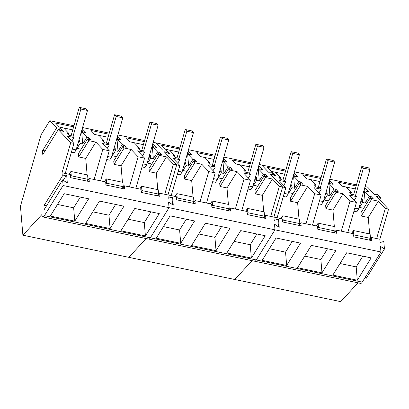 <?xml version="1.0" encoding="UTF-8"?>
<svg xmlns="http://www.w3.org/2000/svg" width="409" height="409" viewBox="0 0 409 409"><rect width="100%" height="100%" fill="white"/><g stroke="black" fill="none" stroke-linecap="round" stroke-linejoin="round"><path stroke-width="0.61" d="M353.601 194.812L361.796 166.422L368.397 167.802L370.017 169.505L363.417 168.125L355.513 195.507M363.417 168.125L361.796 166.422M370.017 169.505L358.637 208.943L356.858 211.811L353.938 211.202M358.637 208.943L354.823 208.145M318.284 187.429L326.479 159.04L333.084 160.42L334.705 162.122L328.1 160.742L320.196 188.125M328.1 160.742L326.479 159.04M334.705 162.122L323.32 201.56L321.54 204.428L318.621 203.82M323.32 201.56L319.506 200.763M282.972 180.047L291.167 151.657L297.767 153.038L299.388 154.74L292.783 153.36L284.884 180.742M292.783 153.36L291.167 151.657M299.388 154.74L288.008 194.178L286.228 197.046L283.309 196.438M288.008 194.178L284.189 193.38M247.655 172.664L255.85 144.275L262.455 145.655L264.071 147.358L257.471 145.977L249.567 173.36M257.471 145.977L255.85 144.275M264.071 147.358L252.69 186.795L250.911 189.664L247.992 189.055M252.69 186.795L248.876 185.998M212.343 165.282L220.533 136.892L227.138 138.273L228.759 139.975L222.153 138.595L214.25 165.977M222.153 138.595L220.533 136.892M228.759 139.975L217.378 179.413L215.594 182.281L212.68 181.673M217.378 179.413L213.559 178.615M177.025 157.9L185.221 129.51L191.821 130.89L193.442 132.593L186.841 131.212L178.938 158.595M186.841 131.212L185.221 129.51M193.442 132.593L182.061 172.031L180.282 174.899L177.363 174.29M182.061 172.031L178.247 171.233M141.708 150.517L149.904 122.127L156.509 123.508L158.13 125.21L151.524 123.83L143.62 151.212M151.524 123.83L149.904 122.127M158.13 125.21L146.744 164.648L144.965 167.516L142.046 166.908M146.744 164.648L142.93 163.851M106.396 143.13L114.592 114.745L121.192 116.125L122.812 117.828L116.207 116.447L108.308 143.83M116.207 116.447L114.592 114.745M122.812 117.828L111.432 157.266L109.653 160.134L106.734 159.525M111.432 157.266L107.613 156.468M71.079 135.747L79.274 107.362L85.88 108.743L87.5 110.445L80.895 109.065L72.991 136.448M80.895 109.065L79.274 107.362M87.5 110.445L76.115 149.883L74.336 152.751L71.417 152.143M76.115 149.883L72.301 149.086M365.145 277.45L366.316 278.227L384.445 248.999L383.811 241.484L380.14 242.522L379.864 239.239L388.55 209.147L376.116 196.075L380.728 197.695L377.522 194.326L374.486 194.352L367.64 187.153L365.079 186.616M362.246 282.123L256.3 259.976A6.017 1.984 101.8 0 1 254.679 261.228L360.626 283.376A6.017 1.984 101.8 0 0 362.246 282.123L380.937 251.98L380.467 246.356L384.445 248.999M73.963 125.762L49.806 120.711L41.053 134.817L20.45 206.208L22.894 235.195L128.84 257.343L146.141 238.539L128.84 257.343L234.781 279.49L252.087 260.686L234.781 279.49L340.728 301.637L358.028 282.834M285.543 171.141L267.481 167.363L271.244 171.376L275.502 172.266L280.717 177.746L278.861 177.358L281.009 179.633L284.536 180.374L285.911 181.836L278.892 180.369L285.84 187.675L282.604 187L270.16 173.907L275.605 175.829L272.143 172.189L268.555 172.22L261.694 165.006L259.132 164.469M293.258 175.977L297.839 176.939L294.102 173.058M298.79 181.524L294.608 188.268L293.58 176.044L298.79 181.524L300.646 181.913L302.834 184.198L299.306 183.462L300.727 184.934L307.742 186.402L314.69 193.708L321.152 195.057L314.209 187.751L321.223 189.219L319.848 187.757L316.321 187.015L314.173 184.74L316.029 185.129L310.82 179.648L319.976 181.565M320.855 178.523L302.798 174.745L306.561 178.759L310.82 179.648M328.575 183.36L333.156 184.321L329.419 180.441M334.107 188.907L329.925 195.65L328.892 183.426L334.107 188.907L335.963 189.295L338.146 191.581L334.618 190.845L336.04 192.317L343.059 193.784L350.002 201.09L356.469 202.44L349.521 195.134L356.541 196.601L355.165 195.139L351.638 194.403L349.49 192.123L351.346 192.511L346.137 187.031L355.293 188.948M356.173 185.906L338.115 182.128L341.873 186.141L346.137 187.031M363.887 190.742L368.468 191.703L364.731 187.823M369.419 196.289L365.237 203.033L364.209 190.809L369.419 196.289L371.275 196.678L373.463 198.963L369.935 198.227L371.357 199.699L378.371 201.167L385.319 208.472L388.55 209.147M356.484 184.822L329.766 179.234M321.167 177.44L294.449 171.852M285.855 170.057L261.694 165.006L268.539 172.204L271.576 172.179L274.782 175.548L270.175 173.922L282.604 187L279.373 186.325L272.43 179.019L265.41 177.552L263.989 176.08L267.517 176.816L265.329 174.531L263.473 174.142L258.263 168.661L262.527 169.551L258.785 165.676M379.864 239.239L376.633 238.565L385.319 208.472M380.937 251.98L274.991 229.827L274.516 224.173L279.219 227.297L278.534 219.178L274.199 220.41L273.918 217.092L282.604 187L273.918 217.092L270.686 216.412L279.373 186.325M376.633 238.565L371.541 237.496L371.807 240.63L353.136 236.729L352.875 233.595L336.229 230.114L336.489 233.248L317.824 229.342L317.558 226.213L306.004 223.795L300.912 222.731L301.177 225.865L282.507 221.959L282.241 218.83L273.918 217.092L274.199 220.374L277.864 219.331L278.498 226.852L274.521 224.209L274.991 229.827L169.05 207.68L168.569 202.026L173.273 205.149L172.588 197.031L168.252 198.263L167.976 194.94L176.657 164.853L164.213 151.759L169.658 153.682L166.197 150.042L162.608 150.072L155.747 142.859L153.191 142.322M44.412 215.676A6.017 1.984 101.8 0 1 42.787 216.928L148.733 239.081A6.017 1.984 101.8 0 0 150.354 237.828L44.412 215.676L63.104 185.533L169.05 207.68L150.354 237.828L256.3 259.976L274.991 229.827L256.3 259.976A6.017 1.984 101.8 0 1 254.679 261.228L148.733 239.081A6.017 1.984 101.8 0 0 150.354 237.828L169.05 207.68L168.574 202.061L172.552 204.704L171.918 197.184L168.252 198.227L167.976 194.94L176.657 164.853L164.229 151.775L168.835 153.401L165.63 150.031L162.593 150.057L155.747 142.859L179.909 147.91M311.361 245.38L297.507 267.726L321.985 272.844L335.845 250.497L311.361 245.38M276.049 237.997L262.195 260.344L286.673 265.461L300.528 243.115L276.049 237.997M332.824 275.109L357.302 280.226L371.157 257.88L346.679 252.762L332.824 275.109M379.516 199.648L380.728 197.695M277.154 217.767L285.84 187.675M283.693 185.415L285.911 181.836M280.124 178.702L280.717 177.746M275.502 172.266L284.664 174.183M293.994 173.426L294.245 176.187M294.608 188.268L291.96 187.716L288.887 192.665L288.79 191.468M293.054 193.539L288.887 192.665M299.644 183.529L300.646 181.913M299.015 219.163L297.629 202.711L290.615 201.243L290.313 197.961L299.306 183.462M290.615 201.243L300.727 184.934M297.629 202.711L307.742 186.402M306.004 223.795L314.69 193.708M299.511 224.996L299.444 224.26M312.466 225.149L321.152 195.057M319.005 192.797L321.223 189.219M315.441 186.085L316.029 185.129M329.311 180.814L329.562 183.569M329.925 195.65L327.277 195.098L324.204 200.052L324.102 198.851M328.371 200.921L324.204 200.052M334.961 190.916L335.963 189.295M334.332 226.545L332.946 210.093L325.927 208.626L325.63 205.344L334.618 190.845M325.927 208.626L336.04 192.317M332.946 210.093L343.059 193.784M341.316 231.177L350.002 201.09M334.823 232.378L334.761 231.642M347.783 232.532L356.469 202.44M354.322 200.185L356.541 196.601M350.753 193.467L351.346 192.511M364.624 188.196L364.879 190.952M365.237 203.033L362.589 202.481L359.521 207.435L359.419 206.233M363.683 208.304L359.521 207.435M370.273 198.299L371.275 196.678M369.649 233.928L368.258 217.476L361.244 216.008L360.942 212.726L369.935 198.227M361.244 216.008L371.357 199.699M368.258 217.476L378.371 201.167M370.14 239.761L370.079 239.025M271.924 172.542L272.143 172.189M369.854 240.221L371.541 237.496M334.536 232.839L336.229 230.114M299.224 225.456L300.912 222.731M278.534 219.178L277.936 220.149M321.985 272.844L320.866 259.51L327.527 248.759M304.7 256.131L320.866 259.51M286.673 265.461L285.548 252.128L292.215 241.376M269.383 248.749L285.548 252.128M357.302 280.226L356.178 266.893L362.844 256.141M340.012 263.514L356.178 266.893M291.96 187.716L291.724 184.888L290.748 184.684M291.724 184.888L289.787 188.012M327.277 195.098L327.036 192.271L326.06 192.066M327.036 192.271L325.099 195.395M362.589 202.481L362.354 199.653L361.377 199.454M362.354 199.653L360.416 202.777M298.764 225.359L299.848 223.611L299.485 219.26L282.798 215.773L283.166 220.119L282.45 221.274M282.798 215.773L281.055 218.58M334.076 232.741L335.165 230.993L334.797 226.642L318.115 223.156L318.478 227.501L317.762 228.657M318.115 223.156L316.372 225.962M369.393 240.124L370.482 238.375L370.114 234.025L353.427 230.538L353.795 234.884L353.079 236.039M353.427 230.538L351.689 233.345M299.848 223.611L283.166 220.119M335.165 230.993L318.478 227.501M370.482 238.375L353.795 234.884M179.597 148.994L161.54 145.215L165.297 149.229L169.561 150.118L174.771 155.599L172.915 155.21L175.062 157.485L178.59 158.227L179.965 159.689L172.946 158.222L179.894 165.527L173.426 164.178L166.483 156.872L159.464 155.405L158.043 153.927L161.57 154.668L159.387 152.383L157.531 151.995L152.317 146.514L156.581 147.404L152.843 143.528M187.312 153.83L191.893 154.786L188.155 150.911M192.843 159.377L188.661 166.12L187.634 153.896L192.843 159.377L194.699 159.766L196.887 162.051L193.36 161.31L194.781 162.787L201.795 164.254L208.743 171.56L215.206 172.91L208.263 165.604L215.277 167.071L213.907 165.609L210.379 164.868L208.227 162.593L210.083 162.981L204.873 157.501L214.035 159.418M214.909 156.376L196.852 152.598L200.614 156.611L204.873 157.501M222.629 161.212L227.21 162.168L223.472 158.293M228.161 166.76L223.979 173.503L222.951 161.279L228.161 166.76L230.016 167.148L232.2 169.433L228.672 168.692L230.093 170.17L237.113 171.637L244.055 178.943L250.523 180.292L243.58 172.987L250.594 174.454L249.219 172.992L245.691 172.25L243.544 169.975L245.4 170.364L240.19 164.883L249.347 166.8M250.226 163.758L232.169 159.98L235.932 163.994L240.19 164.883M250.538 162.675L223.82 157.087M215.226 155.292L188.503 149.704M270.686 216.412L265.594 215.349L265.86 218.483L247.189 214.577L246.929 211.448L230.282 207.966L230.543 211.1L211.877 207.194L211.611 204.065L200.057 201.647L194.965 200.584L195.231 203.718L176.56 199.812L176.299 196.683L164.74 194.265L173.426 164.178M205.42 223.232L191.56 245.579L216.044 250.697L229.899 228.35L205.42 223.232M170.103 215.85L156.248 238.196L180.727 243.314L194.582 220.967L170.103 215.85M226.877 252.961L251.356 258.079L265.211 235.732L240.732 230.615L226.877 252.961M171.207 195.62L179.894 165.527M177.746 163.268L179.965 159.689M174.178 156.55L174.771 155.599M169.561 150.118L178.718 152.036M188.048 151.279L188.304 154.035M188.661 166.12L186.013 165.568L182.946 170.517L182.843 169.321M187.107 171.391L182.946 170.517M193.697 161.381L194.699 159.766M193.074 197.015L191.683 180.563L184.669 179.096L184.367 175.809L193.36 161.31M184.669 179.096L194.781 162.787M191.683 180.563L201.795 164.254M200.057 201.647L208.743 171.56M193.564 202.849L193.503 202.112M206.525 203.002L215.206 172.91M213.058 170.65L215.277 167.071M209.495 163.932L210.083 162.981M223.365 158.661L223.616 161.422M223.979 173.503L221.33 172.951L218.258 177.9L218.155 176.703M222.424 178.774L218.258 177.9M229.014 168.764L230.016 167.148M228.386 204.398L227 187.946L219.986 186.478L219.684 183.191L228.672 168.692M219.986 186.478L230.093 170.17M227 187.946L237.113 171.637M235.374 209.03L244.055 178.943M228.876 210.231L228.815 209.495M241.837 210.384L250.523 180.292M248.375 178.033L250.594 174.454M244.812 171.315L245.4 170.364M257.946 168.595L258.263 168.661L259.296 180.885L263.473 174.142M258.682 166.044L258.933 168.805M259.296 180.885L256.647 180.333L253.575 185.282L253.473 184.086M257.742 186.156L253.575 185.282M264.326 176.146L265.329 174.531M263.703 211.78L262.317 195.328L255.298 193.861L254.996 190.574L263.989 176.08M255.298 193.861L265.41 177.552M262.317 195.328L272.43 179.019M264.194 217.614L264.132 216.877M165.977 150.394L166.197 150.042M263.907 218.074L265.594 215.349M228.595 210.691L230.282 207.966M193.278 203.309L194.965 200.584M172.588 197.031L171.99 198.002M216.044 250.697L214.919 237.358L221.581 226.612M198.754 233.979L214.919 237.358M180.727 243.314L179.602 229.976L186.269 219.229M163.436 226.596L179.602 229.976M251.356 258.079L250.231 244.74L256.898 233.994M234.071 241.366L250.231 244.74M186.013 165.568L185.778 162.741L184.802 162.537M185.778 162.741L183.84 165.865M221.33 172.951L221.09 170.124L220.114 169.919M221.09 170.124L219.152 173.247M256.647 180.333L256.407 177.506L255.431 177.302M256.407 177.506L254.47 180.63M192.818 203.212L193.907 201.458L193.539 197.112L176.852 193.626L177.22 197.971L176.504 199.127M176.852 193.626L175.113 196.432M228.135 210.594L229.219 208.841L228.851 204.495L212.169 201.008L212.537 205.354L211.821 206.509M212.169 201.008L210.425 203.815M263.447 217.977L264.536 216.223L264.168 211.877L247.486 208.391L247.849 212.736L247.133 213.892M247.486 208.391L245.743 211.197M193.907 201.458L177.22 197.971M229.219 208.841L212.537 205.354M264.536 216.223L247.849 212.736M73.651 126.841L55.593 123.068L59.356 127.081L63.615 127.971L68.824 133.452L66.969 133.063L69.116 135.338L72.644 136.074L74.019 137.542L67.004 136.074L73.947 143.38L70.716 142.705L58.267 129.612L63.712 131.534L60.256 127.894L56.662 127.925L49.806 120.711M81.371 131.683L85.951 132.639L82.209 128.763M86.897 137.23L82.72 143.973L81.688 131.749L86.897 137.23L88.758 137.618L90.941 139.904L87.414 139.162L88.835 140.64L95.854 142.107L102.797 149.413L109.264 150.763L102.316 143.457L109.336 144.924L107.961 143.457L104.433 142.721L102.286 140.445L104.142 140.834L98.927 135.353L108.088 137.271M108.968 134.224L90.905 130.451L94.668 134.464L98.927 135.353M116.683 139.065L121.263 140.021L117.526 136.146M122.214 144.612L118.032 151.356L117.005 139.132L122.214 144.612L124.07 145.001L126.258 147.286L122.731 146.545L124.152 148.022L131.166 149.489L138.114 156.795L144.576 158.145L137.634 150.839L144.648 152.306L143.278 150.844L139.745 150.103L137.598 147.828L139.454 148.216L134.244 142.736L143.406 144.653M144.28 141.611L126.223 137.833L129.985 141.846L134.244 142.736M144.592 140.527L117.874 134.939M109.28 133.145L82.557 127.557M63.104 185.533L62.628 179.878L67.327 183.002L66.647 174.883L62.311 176.115L62.03 172.792L70.716 142.705M164.74 194.265L159.653 193.201L159.914 196.335L141.248 192.429L140.982 189.301L129.428 186.882L124.336 185.819L124.602 188.953L105.931 185.047L105.665 181.918L89.019 178.436L89.285 181.57L70.614 177.664L70.353 174.536L62.03 172.792M99.474 201.085L85.619 223.432L110.098 228.549L123.953 206.202L99.474 201.085M64.157 193.702L50.302 216.049L74.781 221.167L88.635 198.82L64.157 193.702M120.931 230.814L145.41 235.932L159.27 213.585L134.786 208.467L120.931 230.814M42.787 216.928A6.017 1.984 101.8 0 1 41.754 214.694L22.894 235.195M56.662 127.925L42.48 150.793L42.797 154.561L58.267 129.612M62.628 179.878L44.218 209.566L43.901 205.804L62.311 176.115M65.261 173.467L73.947 143.38M71.8 141.12L74.019 137.542M68.237 134.403L68.824 133.452M63.615 127.971L72.771 129.883M82.107 129.132L82.357 131.887M82.72 143.973L80.072 143.416L76.999 148.37L76.897 147.174M81.166 149.244L76.999 148.37M87.751 139.234L88.758 137.618M87.127 174.868L85.742 158.416L78.722 156.949L78.421 153.661L87.414 139.162M78.722 156.949L88.835 140.64M85.742 158.416L95.854 142.107M94.111 179.5L102.797 149.413M87.618 180.701L87.557 179.965M100.578 180.855L109.264 150.763M107.117 148.503L109.336 144.924M103.549 141.785L104.142 140.834M117.419 136.514L117.669 139.27M118.032 151.356L115.384 150.803L112.311 155.752L112.214 154.556M116.478 156.627L112.311 155.752M123.068 146.616L124.07 145.001M122.439 182.25L121.054 165.798L114.039 164.331L113.738 161.044L122.731 146.545M114.039 164.331L124.152 148.022M121.054 165.798L131.166 149.489M129.428 186.882L138.114 156.795M122.935 188.084L122.869 187.348M135.89 188.237L144.576 158.145M142.429 155.885L144.648 152.306M138.866 149.167L139.454 148.216M152 146.448L152.317 146.514L153.349 158.738L157.531 151.995M152.736 143.896L152.986 146.652M153.349 158.738L150.701 158.186L147.629 163.135L147.526 161.938M151.795 164.009L147.629 163.135M158.385 153.999L159.387 152.383M157.756 189.633L156.371 173.181L149.351 171.714L149.055 168.426L158.043 153.927M149.351 171.714L159.464 155.405M156.371 173.181L166.483 156.872M158.247 195.466L158.186 194.73M42.48 150.793L45.701 149.878M59.024 129.878L60.256 127.894M157.961 195.926L159.653 193.201M122.649 188.544L124.336 185.819M87.332 181.161L89.019 178.436M66.647 174.883L63.277 180.313M47.117 204.889L43.901 205.804M110.098 228.549L108.973 215.211L115.64 204.464M92.807 211.831L108.973 215.211M74.781 221.167L73.656 207.828L80.322 197.082M57.495 204.449L73.656 207.828M145.41 235.932L144.29 222.593L150.952 211.847M128.124 219.214L144.29 222.593M80.072 143.416L79.832 140.594L78.855 140.389M79.832 140.594L77.894 143.717M115.384 150.803L115.149 147.976L114.172 147.772M115.149 147.976L113.211 151.1M150.701 158.186L150.461 155.359L149.484 155.154M150.461 155.359L148.523 158.482M86.872 181.064L87.961 179.311L87.592 174.965L70.91 171.473L71.273 175.824L70.558 176.979M70.91 171.473L69.167 174.285M122.189 188.447L123.273 186.693L122.91 182.348L106.222 178.861L106.591 183.206L105.875 184.362M106.222 178.861L104.479 181.668M157.501 195.829L158.59 194.076L158.222 189.73L141.54 186.243L141.908 190.589L141.187 191.744M141.54 186.243L139.796 189.05M87.961 179.311L71.273 175.824M123.273 186.693L106.591 183.206M158.59 194.076L141.908 190.589"/></g></svg>
